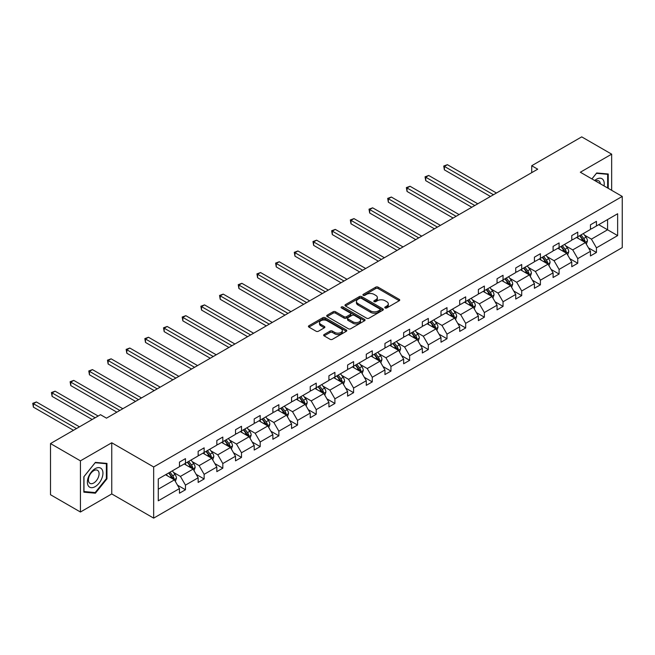 <?xml version="1.0" encoding="UTF-8"?>
<svg xmlns="http://www.w3.org/2000/svg" width="655" height="655" viewBox="0 0 655 655"><rect width="100%" height="100%" fill="white"/><g stroke="black" fill="none" stroke-linecap="round" stroke-linejoin="round"><path stroke-width="0.98" d="M385.115 307.94A1.163 0.671 0 0 0 386.761 307.94L399.247 300.727A1.662 0.958 0 0 0 399.738 300.047A1.662 0.958 0 0 0 399.247 299.368L378.091 287.152A1.662 0.958 0 0 0 375.741 287.152L363.255 294.365A1.163 0.671 0 0 0 362.911 294.84A1.163 0.671 0 0 0 363.255 295.315A1.163 0.671 0 0 0 364.901 295.315L366.513 294.382A5.322 3.07 0 0 1 374.038 294.382L375.798 295.397A5.322 3.07 0 0 1 377.362 297.566A5.322 3.07 0 0 1 375.798 299.744L374.185 300.678A1.163 0.671 0 0 0 373.841 301.153A1.163 0.671 0 0 0 374.185 301.627A1.163 0.671 0 0 0 375.831 301.627L377.444 300.694A5.322 3.07 0 0 1 384.968 300.694L386.728 301.709A5.322 3.07 0 0 1 388.292 303.879A5.322 3.07 0 0 1 386.728 306.057L385.115 306.99A1.163 0.671 0 0 0 384.772 307.465A1.163 0.671 0 0 0 385.115 307.94L385.115 306.99M324.143 334.525A1.662 0.958 0 0 0 323.652 335.204A1.662 0.958 0 0 0 324.143 335.876L330.079 339.306A1.662 0.958 0 0 0 332.429 339.306L346.298 331.299A1.662 0.958 0 0 0 346.782 330.619A1.662 0.958 0 0 0 346.298 329.94L325.142 317.724A1.662 0.958 0 0 0 322.792 317.724L308.914 325.731A1.662 0.958 0 0 0 308.431 326.411A1.662 0.958 0 0 0 308.914 327.091L316.087 331.233A1.662 0.958 0 0 0 318.436 331.233L324.372 327.803A1.662 0.958 0 0 0 324.864 327.123A1.662 0.958 0 0 0 324.372 326.444L320.819 324.397A4.446 2.571 0 0 1 319.517 322.579A4.446 2.571 0 0 1 322.26 320.205A4.446 2.571 0 0 1 327.107 320.762L341.034 328.802A4.446 2.571 0 0 1 342.336 330.619A4.446 2.571 0 0 1 339.593 332.994A4.446 2.571 0 0 1 334.746 332.437L332.429 331.094A1.662 0.958 0 0 0 330.079 331.094L324.143 334.525L324.143 335.876L330.079 332.478L330.079 331.094M111.751 442.772L80.434 460.85L50.5 443.566L50.5 494.73L80.434 512.014L111.751 493.935L153.663 518.13L153.663 466.966L111.751 442.772L111.751 493.935M611.655 190.31L611.655 154.154L580.338 172.232L622.25 196.434L153.663 466.966M611.655 154.154L581.714 136.87L531.721 165.731L531.721 172.65M50.5 443.566L100.493 414.697L106.478 418.16L537.706 169.195L531.721 165.731M366.636 318.199A1.662 0.958 0 0 0 368.986 318.199L382.856 310.192A1.662 0.958 0 0 0 383.339 309.512A1.662 0.958 0 0 0 382.856 308.832L361.699 296.617A1.662 0.958 0 0 0 359.341 296.617L345.472 304.624A1.662 0.958 0 0 0 344.988 305.304A1.662 0.958 0 0 0 345.472 305.983L366.636 318.199M341.885 308.186A1.163 0.671 0 0 1 343.064 308.349L343.064 306.966L364.573 319.386A1.662 0.958 0 0 1 365.064 320.066A1.662 0.958 0 0 1 364.573 320.745L350.703 328.753A1.662 0.958 0 0 1 348.354 328.753L327.197 316.537L327.197 315.178A1.662 0.958 0 0 0 326.706 315.857A1.662 0.958 0 0 0 327.197 316.537M327.197 315.178L333.133 311.755A1.662 0.958 0 0 1 335.483 311.755L344.063 316.709A1.662 0.958 0 0 0 346.413 316.709L350.351 314.433A1.662 0.958 0 0 0 350.843 313.753A1.662 0.958 0 0 0 350.351 313.074L341.419 307.915A1.163 0.671 0 0 1 341.075 307.441A1.163 0.671 0 0 1 341.795 306.827A1.163 0.671 0 0 1 343.064 306.966M80.434 460.85L80.434 512.014M158.273 478.961L179.47 466.728L179.47 462.094L185.455 458.639L185.455 463.273L198.154 455.937L198.154 451.311L204.139 447.848L204.139 452.482L216.83 445.154L216.83 440.52L222.823 437.065L222.823 441.699L235.513 434.371L235.513 429.737L241.498 426.282L241.498 430.916L254.197 423.58L254.197 418.954L260.182 415.491L260.182 420.125L272.873 412.797L272.873 408.163L278.866 404.708L278.866 409.342L291.557 402.014L291.557 397.38L297.542 393.925L297.542 398.559L310.241 391.231L310.241 386.597L316.226 383.142L316.226 387.768L328.916 380.44L328.916 375.806L334.91 372.351L334.91 376.985L347.6 369.657L347.6 365.023L353.585 361.568L353.585 366.202L366.284 358.875L366.284 354.24L372.269 350.785L372.269 355.411L384.96 348.083L384.96 343.449L390.953 339.994L390.953 344.628L403.644 337.3L403.644 332.666L409.629 329.211L409.629 333.845L422.328 326.517L422.328 321.883L428.313 318.428L428.313 323.054L441.003 315.726L441.003 311.1L446.997 307.637L446.997 312.271L459.687 304.943L459.687 300.309L465.672 296.854L465.672 301.488L478.371 294.16L478.371 289.526L484.356 286.071L484.356 290.697L497.047 283.369L497.047 278.743L503.04 275.28L503.04 279.914L515.731 272.586L515.731 267.952L521.716 264.497L521.716 269.131L534.414 261.803L534.414 257.169L540.4 253.714L540.4 258.348L553.09 251.012L553.09 246.386L559.083 242.923L559.083 247.557L571.774 240.229L571.774 235.595L577.759 232.14L577.759 236.774L590.458 229.447L590.458 224.812L596.443 221.357L596.443 225.991L617.64 213.751L617.64 235.595L596.443 247.836L596.443 252.47L590.458 255.925L590.458 251.291L577.759 258.619L577.759 263.253L571.774 266.708L571.774 262.082L559.083 269.41L559.083 274.036L553.09 277.499L553.09 272.865L540.4 280.193L540.4 284.827L534.414 288.282L534.414 283.648L521.716 290.976L521.716 295.61L515.731 299.065L515.731 294.439L503.04 301.767L503.04 306.393L497.047 309.856L497.047 305.222L484.356 312.55L484.356 317.184L478.371 320.639L478.371 316.005L465.672 323.333L465.672 327.967L459.687 331.422L459.687 326.788L446.997 334.124L446.997 338.75L441.003 342.213L441.003 337.579L428.313 344.907L428.313 349.541L422.328 352.996L422.328 348.362L409.629 355.69L409.629 360.324L403.644 363.779L403.644 359.145L390.953 366.481L390.953 371.107L384.96 374.562L384.96 369.936L372.269 377.264L372.269 381.898L366.284 385.353L366.284 380.719L353.585 388.047L353.585 392.681L347.6 396.136L347.6 391.502L334.91 398.829L334.91 403.464L328.916 406.919L328.916 402.293L316.226 409.621L316.226 414.255L310.241 417.71L310.241 413.076L297.542 420.404L297.542 425.038L291.557 428.493L291.557 423.859L278.866 431.186L278.866 435.821L272.873 439.276L272.873 434.65L260.182 441.978L260.182 446.604L254.197 450.067L254.197 445.433L241.498 452.761L241.498 457.395L235.513 460.85L235.513 456.216L222.823 463.543L222.823 468.178L216.83 471.633L216.83 467.007L204.139 474.335L204.139 478.961L198.154 482.424L198.154 477.79L185.455 485.118L185.455 489.752L179.47 493.207L179.47 488.573L158.273 500.813L158.273 478.961M153.663 518.13L622.25 247.598L622.25 196.434M184.26 463.961L193.119 469.078L180.428 476.406L173.493 472.402M180.428 476.406L185.455 485.118M193.119 469.078L198.154 477.79M179.47 465.623L180.428 466.172L185.455 463.273M202.944 453.178L211.802 458.295L199.112 465.623L192.177 461.619M199.112 465.623L204.139 474.335M211.802 458.295L216.83 467.007M198.154 454.832L199.112 455.389L204.139 452.482M221.619 442.387L230.486 447.504L217.787 454.832L210.861 450.837M217.787 454.832L222.823 463.543M230.486 447.504L235.513 456.216M216.83 444.049L217.787 444.606L222.823 441.699M240.303 431.604L249.162 436.721L236.471 444.049L229.537 440.045M236.471 444.049L241.498 452.761M249.162 436.721L254.197 445.433M235.513 433.266L236.471 433.815L241.498 430.916M258.987 420.821L267.846 425.938L255.155 433.266L248.22 429.262M255.155 433.266L260.182 441.978M267.846 425.938L272.873 434.65M254.197 422.475L255.155 423.032L260.182 420.125M277.663 410.03L286.53 415.147L273.831 422.475L266.904 418.479M273.831 422.475L278.866 431.186M286.53 415.147L291.557 423.859M272.873 411.692L273.831 412.249L278.866 409.342M296.347 399.247L305.205 404.364L292.515 411.692L285.58 407.688M292.515 411.692L297.542 420.404M305.205 404.364L310.241 413.076M291.557 400.909L292.515 401.458L297.542 398.559M315.03 388.464L323.889 393.581L311.199 400.909L304.264 396.905M311.199 400.909L316.226 409.621M323.889 393.581L328.916 402.293M310.241 390.118L311.199 390.675L316.226 387.768M333.706 377.673L342.573 382.79L329.874 390.118L322.948 386.123M329.874 390.118L334.91 398.829M342.573 382.79L347.6 391.502M328.916 379.335L329.874 379.892L334.91 376.985M352.39 366.89L361.249 372.007L348.558 379.335L341.623 375.331M348.558 379.335L353.585 388.047M361.249 372.007L366.284 380.719M347.6 368.552L348.558 369.101L353.585 366.202M371.074 356.107L379.933 361.224L367.242 368.552L360.307 364.548M367.242 368.552L372.269 377.264M379.933 361.224L384.96 369.936M366.284 357.761L367.242 358.318L372.269 355.411M389.75 345.324L398.617 350.433L385.918 357.769L378.991 353.765M385.918 357.769L390.953 366.481M398.617 350.433L403.644 359.145M384.96 346.978L385.918 347.535L390.953 344.628M408.433 334.533L417.292 339.65L404.602 346.978L397.667 342.974M404.602 346.978L409.629 355.69M417.292 339.65L422.328 348.362M403.644 336.195L404.602 336.744L409.629 333.845M427.117 323.75L435.976 328.867L423.286 336.195L416.351 332.191M423.286 336.195L428.313 344.907M435.976 328.867L441.003 337.579M422.328 325.412L423.286 325.961L428.313 323.054M445.793 312.967L454.66 318.076L441.961 325.412L435.035 321.409M441.961 325.412L446.997 334.124M454.66 318.076L459.687 326.788M441.003 314.621L441.961 315.178L446.997 312.271M464.477 302.176L473.336 307.293L460.645 314.621L453.71 310.617M460.645 314.621L465.672 323.333M473.336 307.293L478.371 316.005M459.687 303.838L460.645 304.387L465.672 301.488M483.161 291.393L492.02 296.51L479.329 303.838L472.394 299.834M479.329 303.838L484.356 312.55M492.02 296.51L497.047 305.222M478.371 293.055L479.329 293.604L484.356 290.697M501.836 280.61L510.703 285.727L498.005 293.055L491.078 289.052M498.005 293.055L503.04 301.767M510.703 285.727L515.731 294.439M497.047 282.264L498.005 282.821L503.04 279.914M520.52 269.819L529.379 274.936L516.689 282.264L509.762 278.269M516.689 282.264L521.716 290.976M529.379 274.936L534.414 283.648M515.731 271.481L516.689 272.038L521.716 269.131M539.204 259.036L548.063 264.153L535.372 271.481L528.438 267.477M535.372 271.481L540.4 280.193M548.063 264.153L553.09 272.865M534.414 260.698L535.372 261.247L540.4 258.348M557.88 248.253L566.747 253.37L554.048 260.698L547.121 256.695M554.048 260.698L559.083 269.41M566.747 253.37L571.774 262.082M553.09 249.907L554.048 250.464L559.083 247.557M576.564 237.462L585.423 242.579L572.732 249.907L565.805 245.912M572.732 249.907L577.759 258.619M585.423 242.579L590.458 251.291M571.774 239.124L572.732 239.681L577.759 236.774M598.719 224.673L607.578 229.79L591.416 239.124L584.481 235.12M591.416 239.124L596.443 247.836M617.64 235.595L607.578 229.79L607.578 219.556L617.64 213.751M590.458 228.341L591.416 228.89L596.443 225.991M158.273 489.195L174.443 479.861L165.576 474.744M174.443 479.861L179.47 488.573M588.477 247.868L596.443 252.47M569.801 258.659L577.759 263.253M551.117 269.442L559.083 274.036M532.433 280.225L540.4 284.827M513.757 291.017L521.716 295.61M495.074 301.799L503.04 306.393M476.39 312.582L484.356 317.184M457.714 323.365L465.672 327.967M439.03 334.156L446.997 338.75M420.346 344.939L428.313 349.541M401.671 355.722L409.629 360.324M382.987 366.513L390.953 371.107M364.303 377.296L372.269 381.898M345.627 388.079L353.585 392.681M326.943 398.87L334.91 403.464M308.259 409.653L316.226 414.255M289.584 420.436L297.542 425.038M270.9 431.227L278.866 435.821M252.216 442.01L260.182 446.604M233.54 452.793L241.498 457.395M214.856 463.584L222.823 468.178M196.172 474.367L204.139 478.961M177.497 485.15L185.455 489.752M608.241 188.345L608.241 174.001L596.68 172.969L591.907 178.913M106.961 478.821L106.961 463.412L95.401 462.381L83.848 476.758L83.848 492.167L95.401 493.199L106.961 478.821L106.364 478.477M385.582 308.104L386.728 307.432A5.322 3.07 0 0 0 388.292 305.263L388.292 303.879M377.362 297.566L377.362 298.95A5.322 3.07 0 0 1 375.798 301.128L374.652 301.791M399.231 300.735L378.091 288.536A1.662 0.958 0 0 0 375.741 288.536L363.721 295.479M382.831 310.208L361.699 298A1.662 0.958 0 0 0 359.341 298L345.496 306M379.916 309.987A1.163 0.671 0 0 0 380.252 309.512A1.163 0.671 0 0 0 379.916 309.037L361.339 298.32A1.163 0.671 0 0 0 359.693 298.32L357.99 299.302A5.322 3.07 0 0 0 356.435 301.472A5.322 3.07 0 0 0 357.99 303.642L370.689 310.969A5.322 3.07 0 0 0 378.213 310.969L379.916 309.987L379.916 311.371A1.163 0.671 0 0 0 380.252 310.896L380.252 309.512M356.435 301.472L356.435 302.856A5.322 3.07 0 0 0 357.99 305.025L357.99 303.642M379.916 311.371L378.213 312.353A5.322 3.07 0 0 1 370.689 312.353L357.99 305.025M327.222 316.553L333.133 313.139L333.133 311.755M350.843 313.753L350.843 315.137A1.662 0.958 0 0 1 350.351 315.816L346.413 318.093A1.662 0.958 0 0 1 344.063 318.093L335.483 313.139A1.662 0.958 0 0 0 333.133 313.139M343.064 308.349L364.557 320.762M352.971 321.851A4.446 2.571 0 0 0 357.81 322.407A4.446 2.571 0 0 0 360.561 320.033A4.446 2.571 0 0 0 359.259 318.215L354.347 315.382A1.662 0.958 0 0 0 351.997 315.382L348.059 317.659A1.662 0.958 0 0 0 347.576 318.338A1.662 0.958 0 0 0 348.059 319.018L352.971 321.851L352.971 323.234A4.446 2.571 0 0 0 357.81 323.791A4.446 2.571 0 0 0 360.561 321.417L360.561 320.033M347.576 318.338L347.576 319.722A1.662 0.958 0 0 0 348.059 320.401L348.059 319.018M352.971 323.234L348.059 320.401M342.336 330.619L342.336 332.003A4.446 2.571 0 0 1 339.593 334.377A4.446 2.571 0 0 1 334.746 333.821L332.429 332.478A1.662 0.958 0 0 0 330.079 332.478M319.517 322.579L319.517 323.963A4.446 2.571 0 0 0 320.819 325.772L320.819 324.397M324.356 327.819L320.819 325.772M346.298 329.94L346.298 331.299L325.142 319.108A1.662 0.958 0 0 0 322.792 319.108L308.939 327.107M94.181 492.494L95.401 493.199M586.34 244.159L587.437 240.974A4.487 2.587 -120 0 0 586.004 237.159L583.318 233.565M578.496 238.584L577.333 237.02M496.449 193.012L447.39 164.683L444.393 166.411L444.393 169.866L490.464 196.467M584.768 242.203L585.013 241.171A4.487 2.587 -120 0 0 583.728 238.469L581.042 234.883M579.921 235.53L582.876 239.476A2.284 1.318 60 0 1 583.294 240.172L585.013 241.171M579.601 235.71L582.295 239.296A4.487 2.587 60 0 1 583.408 241.417M444.393 169.866L443.738 166.034L493.461 194.74M443.738 166.034L447.39 164.683M567.656 254.942L568.753 251.766A4.487 2.587 -120 0 0 567.328 247.942L564.635 244.356M559.812 249.367L558.649 247.811M477.773 203.795L428.706 175.466L425.717 177.202L425.717 180.657L471.78 207.25M566.084 252.986L566.338 251.954A4.487 2.587 -120 0 0 565.052 249.252L562.358 245.666M561.237 246.313L564.192 250.267A2.284 1.318 60 0 1 564.61 250.963L566.338 251.954M560.926 246.493L563.611 250.087A4.487 2.587 60 0 1 564.733 252.208M425.717 180.657L425.054 176.817L474.777 205.523M425.054 176.817L428.706 175.466M548.972 265.725L550.077 262.549A4.487 2.587 -120 0 0 548.644 258.725L545.951 255.139M541.136 260.15L539.966 258.594M459.089 214.578L410.03 186.257L407.033 187.985L407.033 191.44L453.104 218.041M547.4 263.769L547.654 262.737A4.487 2.587 -120 0 0 546.368 260.043L543.683 256.449M542.553 257.104L545.517 261.05A2.284 1.318 60 0 1 545.926 261.746L547.654 262.737M542.242 257.284L544.927 260.87A4.487 2.587 60 0 1 546.049 262.991M407.033 191.44L406.37 187.6L456.093 216.306M406.37 187.6L410.03 186.257M604.025 185.905A11.004 6.353 120 0 0 594.675 180.51M600.332 183.777A7.532 4.348 120 0 0 598.793 180.895A7.532 4.348 120 0 0 595.526 181.001M591.932 178.93L596.443 173.313L607.643 174.312L607.643 187.993M606.898 173.878L607.643 174.312M101.902 478.248A11.004 6.353 120 0 0 99.052 467.621A11.004 6.353 120 0 0 88.425 477.045A11.004 6.353 120 0 0 91.274 487.68A11.004 6.353 120 0 0 101.902 478.248M98.365 477.241A7.532 4.348 120 0 0 97.513 470.306A7.532 4.348 120 0 0 89.129 476.422A7.532 4.348 120 0 0 89.981 483.357A7.532 4.348 120 0 0 98.365 477.241M83.971 491.577L83.971 476.652L95.163 462.725L106.364 463.724L106.364 478.649L95.163 492.576L83.848 491.512M105.619 463.29L106.364 463.724M530.296 276.516L531.393 273.331A4.487 2.587 -120 0 0 529.96 269.516L527.275 265.922M522.453 270.933L521.282 269.377M440.406 225.369L391.346 197.04L388.349 198.768L388.349 202.223L434.421 228.824M528.724 274.551L528.97 273.528A4.487 2.587 -120 0 0 527.684 270.826L524.999 267.24M523.877 267.887L526.833 271.833A2.284 1.318 60 0 1 527.25 272.529L528.97 273.528M523.558 268.067L526.252 271.653A4.487 2.587 60 0 1 527.365 273.774M388.349 202.223L387.694 198.391L437.417 227.097M387.694 198.391L391.346 197.04M511.612 287.299L512.709 284.123A4.487 2.587 -120 0 0 511.285 280.299L508.591 276.705M503.769 281.724L502.606 280.168M421.73 236.152L372.662 207.823L369.674 209.551L369.674 213.014L415.737 239.607M510.04 285.343L510.294 284.311A4.487 2.587 -120 0 0 509.009 281.609L506.315 278.023M505.193 278.67L508.149 282.624A2.284 1.318 60 0 1 508.567 283.312L510.294 284.311M504.882 278.85L507.568 282.444A4.487 2.587 60 0 1 508.689 284.557M369.674 213.014L369.011 209.174L418.733 237.88M369.011 209.174L372.662 207.823M492.928 298.082L494.034 294.906A4.487 2.587 -120 0 0 492.601 291.082L489.907 287.496M485.093 292.507L483.922 290.951M403.046 246.935L353.987 218.614L350.99 220.342L350.99 223.797L397.061 250.39M491.356 296.125L491.61 295.094A4.487 2.587 -120 0 0 490.325 292.4L487.639 288.806M486.509 289.461L489.473 293.407A2.284 1.318 60 0 1 489.883 294.103L491.61 295.094M486.198 289.641L488.884 293.227A4.487 2.587 60 0 1 490.005 295.348M350.99 223.797L350.327 219.957L400.049 248.663M350.327 219.957L353.987 218.614M474.253 308.873L475.35 305.688A4.487 2.587 -120 0 0 473.917 301.865L471.232 298.279M466.409 303.29L465.238 301.734M384.362 257.726L335.303 229.397L332.306 231.125L332.306 234.58L378.377 261.181M472.673 306.908L472.926 305.885A4.487 2.587 -120 0 0 471.641 303.183L468.955 299.597M467.834 300.244L470.789 304.19A2.284 1.318 60 0 1 471.207 304.886L472.926 305.885M467.514 300.424L470.208 304.01A4.487 2.587 60 0 1 471.322 306.131M332.306 234.58L331.651 230.748L381.374 259.454M331.651 230.748L335.303 229.397M455.569 319.656L456.666 316.48A4.487 2.587 -120 0 0 455.233 312.656L452.548 309.062M447.725 314.081L446.563 312.525M365.678 268.509L316.619 240.18L313.63 241.908L313.63 245.371L359.693 271.964M453.997 317.7L454.242 316.668A4.487 2.587 -120 0 0 452.965 313.966L450.272 310.38M449.15 311.027L452.106 314.981A2.284 1.318 60 0 1 452.523 315.669L454.242 316.668M448.839 311.207L451.524 314.801A4.487 2.587 60 0 1 452.646 316.914M313.63 245.371L312.967 241.531L362.69 270.237M312.967 241.531L316.619 240.18M436.885 330.439L437.99 327.263A4.487 2.587 -120 0 0 436.558 323.439L433.864 319.853M429.05 324.864L427.879 323.308M347.003 279.292L297.943 250.971L294.947 252.699L294.947 256.154L341.009 282.747M435.313 328.482L435.567 327.451A4.487 2.587 -120 0 0 434.281 324.757L431.596 321.163M430.466 321.81L433.43 325.764A2.284 1.318 60 0 1 433.839 326.46L435.567 327.451M430.155 321.998L432.84 325.584A4.487 2.587 60 0 1 433.962 327.705M294.947 256.154L294.283 252.314L344.006 281.02M294.283 252.314L297.943 250.971M418.209 341.23L419.306 338.046A4.487 2.587 -120 0 0 417.874 334.222L415.188 330.636M410.366 335.647L409.195 334.091M328.319 290.083L279.259 261.754L276.263 263.482L276.263 266.937L322.334 293.538M416.629 339.265L416.883 338.242A4.487 2.587 -120 0 0 415.598 335.54L412.912 331.946M411.79 332.601L414.746 336.547A2.284 1.318 60 0 1 415.164 337.243L416.883 338.242M411.471 332.781L414.165 336.367A4.487 2.587 60 0 1 415.278 338.488M276.263 266.937L275.608 263.105L325.322 291.811M275.608 263.105L279.259 261.754M399.525 352.013L400.623 348.828A4.487 2.587 -120 0 0 399.19 345.013L396.504 341.419M391.682 346.438L390.519 344.882M309.635 300.866L260.575 272.537L257.587 274.265L257.587 277.728L303.65 304.321M397.953 350.057L398.199 349.025A4.487 2.587 -120 0 0 396.922 346.323L394.228 342.737M393.106 343.384L396.062 347.338A2.284 1.318 60 0 1 396.48 348.026L398.199 349.025M392.795 343.564L395.481 347.15A4.487 2.587 60 0 1 396.602 349.271M257.587 277.728L256.924 273.888L306.646 302.594M256.924 273.888L260.575 272.537M380.842 362.796L381.947 359.62A4.487 2.587 -120 0 0 380.514 355.796L377.82 352.21M372.998 357.221L371.835 355.665M290.959 311.649L241.9 283.328L238.903 285.056L238.903 288.511L284.966 315.104M379.27 360.839L379.523 359.808A4.487 2.587 -120 0 0 378.238 357.106L375.552 353.52M374.423 354.167L377.386 358.121A2.284 1.318 60 0 1 377.796 358.817L379.523 359.808M374.111 354.347L376.797 357.941A4.487 2.587 60 0 1 377.919 360.062M238.903 288.511L238.24 284.671L287.963 313.377M238.24 284.671L241.9 283.328M362.166 373.587L363.263 370.402A4.487 2.587 -120 0 0 361.83 366.579L359.145 362.993M354.322 368.004L353.151 366.448M272.275 322.432L223.216 294.111L220.219 295.839L220.219 299.294L266.29 325.895M360.586 371.622L360.839 370.591A4.487 2.587 -120 0 0 359.554 367.897L356.869 364.303M355.747 364.958L358.703 368.904A2.284 1.318 60 0 1 359.12 369.6L360.839 370.591M355.428 365.138L358.121 368.724A4.487 2.587 60 0 1 359.235 370.845M220.219 299.294L219.564 295.462L269.279 324.168M219.564 295.462L223.216 294.111M343.482 384.37L344.579 381.185A4.487 2.587 -120 0 0 343.146 377.37L340.461 373.776M335.638 378.795L334.476 377.239M253.591 333.223L204.532 304.894L201.543 306.622L201.543 310.077L247.606 336.678M341.91 382.414L342.156 381.382A4.487 2.587 -120 0 0 340.878 378.68L338.185 375.094M337.063 375.741L340.019 379.687A2.284 1.318 60 0 1 340.436 380.383L342.156 381.382M336.752 375.921L339.437 379.507A4.487 2.587 60 0 1 340.559 381.628M201.543 310.077L200.88 306.245L250.603 334.951M200.88 306.245L204.532 304.894M324.798 395.153L325.903 391.977A4.487 2.587 -120 0 0 324.471 388.153L321.777 384.567M316.954 389.578L315.792 388.022M234.916 344.006L185.848 315.677L182.86 317.413L182.86 320.868L228.923 347.461M323.226 393.197L323.48 392.165A4.487 2.587 -120 0 0 322.194 389.463L319.501 385.877M318.379 386.524L321.343 390.478A2.284 1.318 60 0 1 321.752 391.174L323.48 392.165M318.068 386.704L320.753 390.298A4.487 2.587 60 0 1 321.875 392.419M182.86 320.868L182.196 317.028L231.919 345.734M182.196 317.028L185.848 315.677M306.122 405.944L307.22 402.76A4.487 2.587 -120 0 0 305.787 398.936L303.101 395.35M298.279 400.361L297.108 398.805M216.232 354.789L167.172 326.468L164.176 328.196L164.176 331.651L210.247 358.252M304.542 403.979L304.796 402.948A4.487 2.587 -120 0 0 303.511 400.254L300.825 396.66M299.695 397.315L302.659 401.261A2.284 1.318 60 0 1 303.077 401.957L304.796 402.948M299.384 397.495L302.078 401.081A4.487 2.587 60 0 1 303.191 403.202M164.176 331.651L163.521 327.811L213.235 356.517M163.521 327.811L167.172 326.468M287.439 416.727L288.536 413.542A4.487 2.587 -120 0 0 287.103 409.727L284.417 406.133M279.595 411.152L278.432 409.588M197.548 365.58L148.489 337.251L145.492 338.979L145.492 342.434L191.563 369.035M285.867 414.771L286.112 413.739A4.487 2.587 -120 0 0 284.835 411.037L282.141 407.451M281.02 408.098L283.975 412.044A2.284 1.318 60 0 1 284.393 412.74L286.112 413.739M280.708 408.278L283.394 411.864A4.487 2.587 60 0 1 284.516 413.985M145.492 342.434L144.837 338.602L194.56 367.308M144.837 338.602L148.489 337.251M268.755 427.51L269.86 424.334A4.487 2.587 -120 0 0 268.427 420.51L265.733 416.924M260.911 421.935L259.748 420.379M178.872 376.363L129.805 348.034L126.816 349.77L126.816 353.225L172.879 379.818M267.183 425.553L267.436 424.522A4.487 2.587 -120 0 0 266.151 421.82L263.457 418.234M262.336 418.881L265.3 422.835A2.284 1.318 60 0 1 265.709 423.531L267.436 424.522M262.025 419.061L264.71 422.655A4.487 2.587 60 0 1 265.832 424.776M126.816 353.225L126.153 349.385L175.876 378.091M126.153 349.385L129.805 348.034M250.071 438.293L251.176 435.117A4.487 2.587 -120 0 0 249.743 431.293L247.058 427.707M242.235 432.718L241.065 431.162M160.188 387.146L111.129 358.825L108.132 360.553L108.132 364.008L154.203 390.609M248.499 436.336L248.753 435.305A4.487 2.587 -120 0 0 247.467 432.611L244.782 429.017M243.652 429.672L246.616 433.618A2.284 1.318 60 0 1 247.033 434.314L248.753 435.305M243.341 429.852L246.034 433.438A4.487 2.587 60 0 1 247.148 435.559M108.132 364.008L107.477 360.168L157.192 388.873M107.477 360.168L111.129 358.825M231.395 449.084L232.492 445.899A4.487 2.587 -120 0 0 231.059 442.084L228.374 438.49M223.552 443.5L222.389 441.945M141.505 397.937L92.445 369.608L89.448 371.336L89.448 374.791L135.519 401.392M229.823 447.128L230.069 446.096A4.487 2.587 -120 0 0 228.783 443.394L226.098 439.808M224.976 440.455L227.932 444.401A2.284 1.318 60 0 1 228.349 445.097L230.069 446.096M224.665 440.635L227.351 444.221A4.487 2.587 60 0 1 228.472 446.342M89.448 374.791L88.793 370.959L138.516 399.665M88.793 370.959L92.445 369.608M212.711 459.867L213.817 456.691A4.487 2.587 -120 0 0 212.384 452.867L209.69 449.273M204.868 454.292L203.705 452.736M122.829 408.72L73.761 380.391L70.773 382.119L70.773 385.582L116.836 412.175M211.139 457.91L211.393 456.879A4.487 2.587 -120 0 0 210.108 454.177L207.414 450.591M206.292 451.238L209.256 455.192A2.284 1.318 60 0 1 209.665 455.88L211.393 456.879M205.981 451.418L208.667 455.012A4.487 2.587 60 0 1 209.788 457.125M70.773 385.582L70.11 381.742L119.832 410.448M70.11 381.742L73.761 380.391M194.027 470.65L195.133 467.474A4.487 2.587 -120 0 0 193.7 463.65L191.014 460.064M186.192 465.075L185.021 463.519M98.16 416.048L55.085 391.182L52.089 392.91L52.089 396.365L92.167 419.503M192.455 468.693L192.709 467.662A4.487 2.587 -120 0 0 191.424 464.968L188.738 461.374M187.608 462.029L190.572 465.975A2.284 1.318 60 0 1 190.99 466.671L192.709 467.662M187.297 462.209L189.991 465.795A4.487 2.587 60 0 1 191.104 467.916M52.089 396.365L51.434 392.525L95.163 417.775M51.434 392.525L55.085 391.182M175.352 481.441L176.449 478.256A4.487 2.587 -120 0 0 175.016 474.433L172.331 470.847M167.508 475.858L166.345 474.302M79.476 426.831L36.402 401.965L33.405 403.693L33.405 407.148L73.491 430.294M173.78 479.476L174.025 478.453A4.487 2.587 -120 0 0 172.74 475.751L170.054 472.165M168.933 472.812L171.888 476.758A2.284 1.318 60 0 1 172.306 477.454L174.025 478.453M168.622 472.992L171.307 476.578A4.487 2.587 60 0 1 172.429 478.699M33.405 407.148L32.75 403.316L76.479 428.558M32.75 403.316L36.402 401.965M386.728 307.432L386.728 306.057M374.185 301.627L374.185 300.678M375.798 301.128L375.798 299.744M363.255 295.315L363.255 294.365M375.741 288.536L375.741 287.152M378.091 288.536L378.091 287.152M399.247 300.727L399.247 299.368M345.472 305.983L345.472 304.624M359.341 298L359.341 296.617M361.699 298L361.699 296.617M382.856 310.192L382.856 308.832M370.689 312.353L370.689 310.969M378.213 312.353L378.213 310.969M335.483 313.139L335.483 311.755M344.063 318.093L344.063 316.709M346.413 318.093L346.413 316.709M350.351 315.816L350.351 314.433M364.573 320.745L364.573 319.386M332.429 332.478L332.429 331.094M334.746 333.821L334.746 332.437M324.372 327.803L324.372 326.444M308.914 327.091L308.914 325.731M322.792 319.108L322.792 317.724M325.142 319.108L325.142 317.724M585.103 242.391L587.412 241.065M583.728 238.469L586.004 237.159M581.018 240.033L582.295 239.296M566.419 253.182L568.728 251.848M565.052 249.252L567.328 247.942M562.334 250.824L563.611 250.087M547.744 263.965L550.044 262.639M546.368 260.043L548.644 258.725M543.658 261.607L544.927 260.87M529.06 274.748L531.369 273.422M527.684 270.826L529.96 269.516M524.974 272.39L526.252 271.653M510.376 285.539L512.685 284.204M509.009 281.609L511.285 280.299M506.29 283.181L507.568 282.444M491.7 296.322L494.001 294.996M490.325 292.4L492.601 291.082M487.615 293.964L488.884 293.227M473.016 307.105L475.317 305.779M471.641 303.183L473.917 301.865M468.931 304.747L470.208 304.01M454.333 317.896L456.641 316.561M452.965 313.966L455.233 312.656M450.247 315.538L451.524 314.801M435.657 328.679L437.958 327.344M434.281 324.757L436.558 323.439M431.571 326.321L432.84 325.584M416.973 339.462L419.274 338.136M415.598 335.54L417.874 334.222M412.887 337.104L414.165 336.367M398.289 350.253L400.598 348.918M396.922 346.323L399.19 345.013M394.204 347.887L395.481 347.15M379.613 361.036L381.914 359.701M378.238 357.106L380.514 355.796M375.528 358.678L376.797 357.941M360.93 371.819L363.23 370.493M359.554 367.897L361.83 366.579M356.844 369.461L358.121 368.724M342.246 382.61L344.555 381.276M340.878 378.68L343.146 377.37M338.16 380.244L339.437 379.507M323.57 393.393L325.871 392.058M322.194 389.463L324.471 388.153M319.476 391.035L320.753 390.298M304.886 404.176L307.187 402.85M303.511 400.254L305.787 398.936M300.801 401.818L302.078 401.081M286.202 414.959L288.511 413.632M284.835 411.037L287.103 409.727M282.117 412.601L283.394 411.864M267.527 425.75L269.827 424.415M266.151 421.82L268.427 420.51M263.433 423.392L264.71 422.655M248.843 436.533L251.143 435.207M247.467 432.611L249.743 431.293M244.757 434.175L246.034 433.438M230.159 447.316L232.468 445.99M228.783 443.394L231.059 442.084M226.073 444.958L227.351 444.221M211.475 458.107L213.784 456.772M210.108 454.177L212.384 452.867M207.389 455.749L208.667 455.012M192.799 468.89L195.1 467.564M191.424 464.968L193.7 463.65M188.714 466.532L189.991 465.795M174.115 479.673L176.424 478.346M172.74 475.751L175.016 474.433M170.03 477.315L171.307 476.578"/></g></svg>
